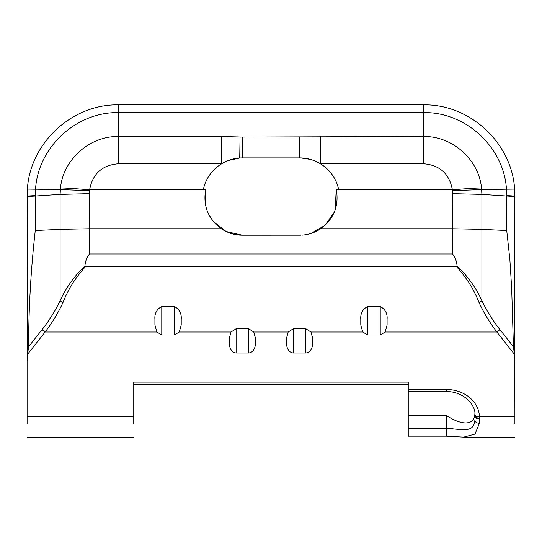 <?xml version="1.0" encoding="UTF-8"?>
<svg xmlns="http://www.w3.org/2000/svg" width="542" height="542" viewBox="0 0 542 542"><rect width="100%" height="100%" fill="white"/><g stroke="black" fill="none" stroke-linecap="round" stroke-linejoin="round"><path stroke-width="0.81" d="M408.248 428.234L446.276 428.234L446.276 436.168L408.248 436.168L408.248 382.117L133.752 382.117L133.752 416.866L27.1 416.866L27.1 424.101M408.248 415.368L446.276 415.368C453.681 420.321 460.144 422.848 465.659 422.95C471.648 422.794 474.717 419.725 474.867 413.742M221.603 136.489L242.552 137.058L423.397 136.489C452.123 135.906 478.701 159.226 481.506 187.938L481.906 194.409L481.906 300.708C486.98 311.25 492.949 320.837 499.826 329.475L513.443 346.772L511.675 288.446L509.873 259.577L506.729 230.54L506.445 189.029C503.918 147.167 465.612 111.679 423.397 112.6L118.603 112.6C76.388 111.679 38.075 147.16 35.555 189.029L35.271 230.54C30.928 269.11 28.685 307.849 28.557 346.772L42.174 329.475C49.051 320.837 55.02 311.25 60.094 300.708L60.094 194.409L60.494 187.932C63.299 159.226 89.877 135.906 118.603 136.489L221.603 136.489L221.603 163.745L118.603 163.745C102.208 165.032 92.546 173.745 89.613 189.876L89.505 253.974C86.795 257.321 85.27 261.339 84.938 266.027L85.582 266.596C75.69 277.321 68.177 289.259 63.035 302.402C57.974 313.229 51.998 323.1 45.115 332.016L27.608 354.251L27.1 361.128L27.1 416.866M408.248 389.468L446.276 389.468A33.17 27.913 0 0 1 479.44 416.866L514.9 416.866L514.9 424.101M27.1 361.128L27.391 189.104C30.04 143.013 72.147 103.868 118.603 104.877L423.397 104.877C469.853 103.874 511.953 143.007 514.609 189.104L514.9 416.866M514.9 361.128L514.392 354.251L496.885 332.016C490.002 323.1 484.026 313.229 478.965 302.402C473.823 289.259 466.31 277.321 456.418 266.596L457.062 266.027C456.723 261.319 455.199 257.301 452.495 253.974L452.387 189.876C449.447 173.745 439.786 165.039 423.397 163.745L320.39 163.745L320.39 136.489M385.159 332.016L380.227 334.963L380.227 306.467C385.294 309.258 387.577 313.554 387.09 319.34L387.09 324.936L385.159 332.016L496.885 332.016A4.573 2.06 141.8 0 0 499.826 329.475M367.645 334.963L362.713 332.016L360.782 324.936L360.782 319.34C360.301 313.547 362.584 309.258 367.645 306.467L367.645 334.963L380.227 334.963M310.952 332.016L312.734 338.506L312.734 343.337C312.294 349.17 310.01 352.388 305.871 353.005L305.871 328.764L310.952 332.016L362.713 332.016M293.29 353.005C289.15 352.388 286.86 349.17 286.427 343.337L286.427 338.506L288.202 332.016L293.29 328.764L293.29 353.005L305.871 353.005M253.764 332.016L255.546 338.506L255.546 343.337C255.106 349.17 252.823 352.388 248.683 353.005L248.683 328.764L253.764 332.016L288.202 332.016M236.102 353.005C231.962 352.388 229.672 349.17 229.239 343.337L229.239 338.506L231.014 332.016L236.102 328.764L236.102 353.005L248.683 353.005M179.287 332.016L174.355 334.963L174.355 306.467C179.416 309.258 181.706 313.554 181.218 319.34L181.218 324.936L179.287 332.016L231.014 332.016M161.773 334.963L156.841 332.016L154.91 324.936L154.91 319.34C154.423 313.547 156.713 309.258 161.773 306.467L161.773 334.963L174.355 334.963M133.752 424.101L133.752 416.866M161.773 306.467L174.355 306.467M236.102 328.764L248.683 328.764M293.29 328.764L305.871 328.764M367.645 306.467L380.227 306.467M85.582 266.596L456.418 266.596M300.837 235.194L242.416 235.214C234.788 235.187 227.748 233.033 221.312 228.758C208.196 219.009 202.965 206.048 205.628 189.876L205.757 189.314L203.392 189.395C206.976 171.882 222.376 159.124 239.727 158L228.074 160.567M242.552 137.058L242.443 157.905L299.59 157.905C317.869 157.817 334.861 170.913 338.601 189.382L336.257 189.361L336.365 189.876C339.055 206.007 333.825 218.975 320.688 228.758C315.105 232.511 308.913 234.639 302.118 235.133M205.757 189.314L205.255 203.521M208.88 214.693L212.952 221.028M213.053 221.156L226.136 231.522L242.416 235.214M310.905 233.48L324.909 225.438L334.238 212.288M335.125 209.991L336.257 189.361M89.505 253.974L452.495 253.974M479.44 416.866L479.433 418.146C476.655 418.017 475.131 417.171 474.86 415.619L474.867 414.467C475.138 415.931 476.662 416.73 479.44 416.866M474.867 415.809L474.867 416.31A4.573 2.615 0 0 0 479.446 418.925L479.446 423.288L474.988 434.074L463.728 437.123L514.9 437.123M242.443 157.905L239.727 158L240.052 137.038M300.675 157.925L310.383 159.389M452.495 193.65L481.906 194.409L514.9 196.577M89.505 193.65L60.094 194.409L27.1 196.577M63.035 302.402A4.573 1.484 -154.6 0 1 60.094 300.708C65.955 287.802 74.234 276.237 84.938 266.027M457.062 266.027C467.766 276.237 476.045 287.802 481.906 300.708A4.573 1.484 154.6 0 1 478.965 302.402M513.443 346.772L514.392 354.251M506.723 195.648A22.872 0.955 -0 0 1 514.9 196.38L514.609 189.104L481.675 189.585L452.448 190.696M35.277 195.648A22.872 0.955 180 0 0 27.1 196.38M27.608 354.251L28.557 346.772M255.546 338.506L255.546 343.337M474.86 414.379L474.86 415.619M474.867 414.921L474.867 414.522M474.867 418.017L474.867 416.31M446.276 415.368L446.276 428.234C462.516 429.42 473.891 433.309 474.867 420.192A4.573 3.096 0 0 0 479.446 423.288M446.276 389.468L446.276 391.575C464.162 391.31 476.012 405.755 474.867 414.494L474.867 414.467M156.841 332.016L45.115 332.016A4.573 2.06 -141.8 0 1 42.174 329.475M60.494 187.932A45.752 3.245 5.3 0 1 89.613 189.876L205.628 189.876M320.688 228.758L452.495 228.758L481.906 229.368L506.729 230.54M336.365 189.876L452.387 189.876A45.752 3.245 174.7 0 1 481.506 187.938M35.271 230.54L60.094 229.368L89.505 228.758L221.312 228.758M479.433 418.146L479.446 418.925M423.397 163.745L423.397 104.877M118.603 163.745L118.603 104.877M89.552 190.696L60.325 189.585L27.391 189.104M299.59 137.058L299.59 157.905M133.752 437.123L27.1 437.123M133.752 384.224L408.248 384.224M408.248 391.575L446.276 391.575M446.276 436.168L463.728 437.123M474.867 414.494L474.867 414.915"/></g></svg>

